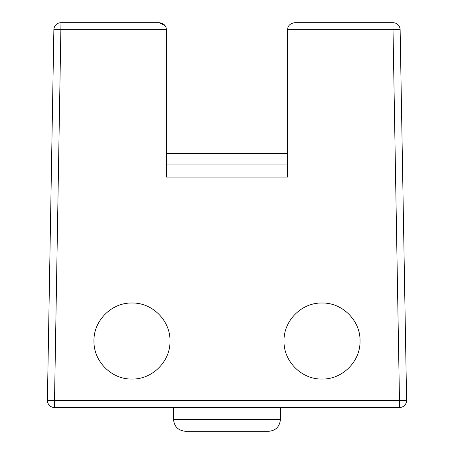<?xml version="1.0" encoding="UTF-8"?>
<svg xmlns="http://www.w3.org/2000/svg" width="454" height="454" viewBox="0 0 454 454"><rect width="100%" height="100%" fill="white"/><g stroke="black" fill="none" stroke-linecap="round" stroke-linejoin="round"><path stroke-width="0.68" d="M159.297 22.7C163.832 23.37 166.209 25.702 166.419 29.703L53.867 29.703L47.398 400.292L54.52 400.292L60.989 22.7A7.128 7.128 0 0 0 53.867 29.703A7.128 7.128 -149.9 0 1 60.989 22.7L159.297 22.7L165.301 25.957M166.419 29.703L166.425 177.111L287.575 177.111L287.581 29.703C287.791 25.702 290.168 23.37 294.703 22.7C290.168 23.37 287.791 25.702 287.581 29.703L393.011 29.703L393.011 22.7A7.128 7.128 149.9 0 1 400.133 29.703L406.602 400.292L400.133 29.703A7.128 7.128 0 0 0 393.011 22.7A7.128 7.128 149.9 0 1 400.133 29.703L393.011 29.703L399.48 400.292L406.602 400.292A7.128 7.128 27.7 0 1 399.48 407.544L54.52 407.544A7.128 7.128 -27.7 0 1 47.398 400.292A7.128 7.128 -27.7 0 0 54.52 407.544L54.52 400.292L399.48 400.292L399.48 407.544M93.967 341.028C93.433 320.768 111.605 302.523 131.955 303.017C152.221 302.489 170.477 320.603 169.983 341.028C170.522 361.288 152.351 379.533 131.995 379.039C111.735 379.567 93.479 361.452 93.967 341.028M360.033 341.028C360.544 320.672 342.35 302.534 322.045 303.017C301.831 302.5 283.546 320.501 284.017 341.028C283.506 361.384 301.7 379.521 322 379.039C342.214 379.555 360.499 361.554 360.033 341.028M173.547 407.544L173.547 419.422L280.453 419.422L280.453 407.544M173.547 419.422C174.16 426.544 178.121 430.5 185.425 431.3L268.575 431.3C275.669 430.715 279.624 426.754 280.453 419.422M166.425 48.833L166.425 153.356L287.575 153.356L287.575 48.833M294.703 22.7L393.011 22.7M287.575 164.047L166.425 164.047"/></g></svg>
